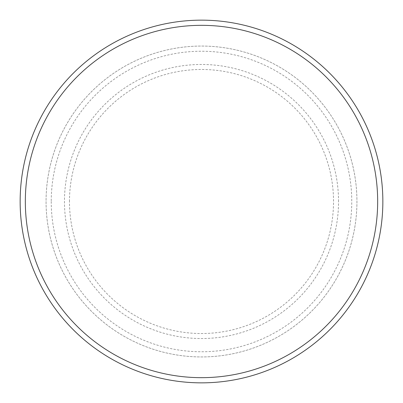 <?xml version="1.0" encoding="UTF-8"?>
<svg xmlns="http://www.w3.org/2000/svg" width="403" height="403" viewBox="0 0 403 403"><rect width="100%" height="100%" fill="white"/><g stroke="black" fill="none" stroke-linecap="round" stroke-linejoin="round"><path stroke-width="0.3" stroke-dasharray="2.02 1.51" d="M51.236 201.5A150.264 150.264 0 0 0 201.5 351.764A150.264 150.264 0 0 0 351.764 201.5A150.264 150.264 0 0 0 201.5 51.236A150.264 150.264 0 0 0 51.236 201.5M46.058 201.5A155.442 155.442 0 0 0 201.5 356.942A155.442 155.442 0 0 0 356.942 201.5A155.442 155.442 0 0 0 201.5 46.058A155.442 155.442 0 0 0 46.058 201.5A155.442 155.442 0 0 0 201.5 356.942A155.442 155.442 0 0 0 356.942 201.5A155.442 155.442 0 0 0 201.5 46.058A155.442 155.442 0 0 0 46.058 201.5A155.442 155.442 0 0 0 201.5 356.942A155.442 155.442 0 0 0 356.942 201.5A155.442 155.442 0 0 0 201.5 46.058A155.442 155.442 0 0 0 46.058 201.5A155.442 155.442 0 0 0 201.5 356.942A155.442 155.442 0 0 0 356.942 201.5A155.442 155.442 0 0 0 201.5 46.058A155.442 155.442 0 0 0 46.058 201.5A155.442 155.442 0 0 0 201.5 356.942A155.442 155.442 0 0 0 356.942 201.5A155.442 155.442 0 0 0 201.5 46.058A155.442 155.442 0 0 0 46.058 201.5M382.85 201.5A181.35 181.35 0 0 0 201.5 20.15A181.35 181.35 0 0 0 20.15 201.5A181.35 181.35 0 0 0 201.5 382.85A181.35 181.35 0 0 0 382.85 201.5M69.472 201.5A132.028 132.028 0 0 1 201.5 69.472A132.028 132.028 0 0 1 333.528 201.5A132.028 132.028 0 0 1 201.5 333.528A132.028 132.028 0 0 1 69.472 201.5M338.535 201.5A137.035 137.035 0 0 0 201.5 64.465A137.035 137.035 0 0 0 64.465 201.5A137.035 137.035 0 0 0 201.5 338.535A137.035 137.035 0 0 0 338.535 201.5"/><path stroke-width="0.6" d="M377.666 201.5A176.166 176.166 0 0 0 201.5 25.334A176.166 176.166 0 0 0 25.334 201.5A176.166 176.166 0 0 0 201.5 377.666A176.166 176.166 0 0 0 377.666 201.5M20.15 201.5A181.35 181.35 0 0 1 201.5 20.15A181.35 181.35 0 0 1 382.85 201.5A181.35 181.35 0 0 1 201.5 382.85A181.35 181.35 0 0 1 20.15 201.5"/></g></svg>
